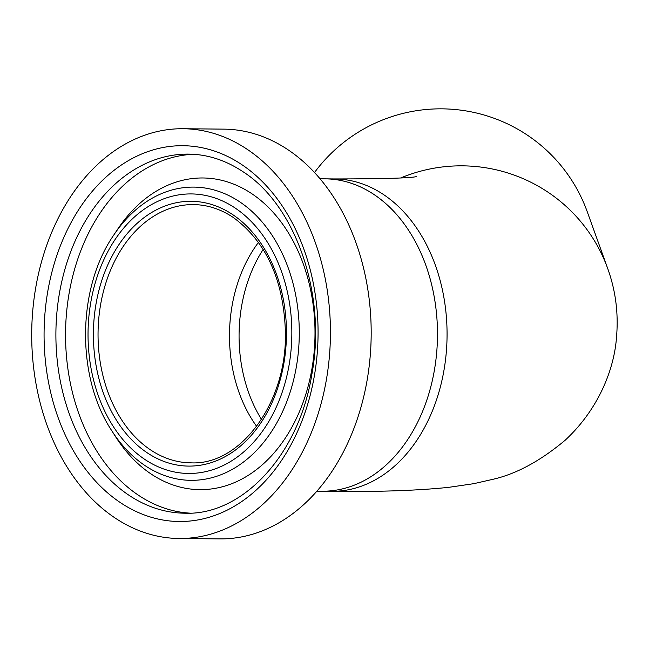 <?xml version="1.0" encoding="UTF-8"?>
<svg xmlns="http://www.w3.org/2000/svg" width="649" height="649" viewBox="0 0 649 649"><rect width="100%" height="100%" fill="white"/><g stroke="black" fill="none" stroke-linecap="round" stroke-linejoin="round"><path stroke-width="0.97" d="M230.184 320.152A129.135 94.137 -89.4 0 0 256.647 426.361A129.135 94.137 90.6 0 1 258.489 242.377A129.135 94.137 -89.4 0 0 230.184 320.152M436.639 353.032A156.19 113.859 -89.4 0 0 325.181 178.848A156.19 113.859 90.6 0 1 374.189 194.651A156.19 113.859 90.6 0 1 434.303 370.717A156.19 113.859 90.6 0 1 322.066 491.212A156.19 113.859 -89.4 0 0 436.639 353.032M314.505 172.537A156.19 155.671 -19.8 0 1 462.778 110.419A156.19 155.671 -19.8 0 1 587.191 211.598L607.74 268.597A156.19 155.671 -19.8 0 0 400.822 177.915M183.115 128.729L223.864 129.135A204.889 149.359 90.6 0 1 288.156 149.862A204.889 149.359 90.6 0 1 367.01 380.825A204.889 149.359 90.6 0 1 219.768 538.897L179.027 538.492A204.889 149.359 90.6 0 1 114.735 517.756A204.889 149.359 90.6 0 1 35.882 286.793A204.889 149.359 90.6 0 1 183.115 128.729A204.889 149.359 90.6 0 1 247.407 149.457A204.889 149.359 90.6 0 1 326.26 380.419A204.889 149.359 90.6 0 1 179.027 538.492M113.656 235.222L117.72 229.121A155.849 113.607 90.6 0 1 121.314 223.962A155.849 113.607 90.6 0 1 251.844 193.743A155.849 113.607 90.6 0 1 303.18 402.129A155.849 113.607 90.6 0 1 150.933 473.884A155.849 113.607 90.6 0 1 119.14 442.034A155.849 113.607 90.6 0 1 115.644 436.809L111.709 430.628C76.087 376.899 76.98 288.229 113.656 235.222A146.625 106.89 90.6 0 1 239.854 201.936A146.625 106.89 90.6 0 1 288.156 397.991A146.625 106.89 90.6 0 1 144.905 465.511A146.625 106.89 90.6 0 1 111.709 430.628M263.186 249.427A129.135 94.137 -89.4 0 0 239.765 320.249A129.135 94.137 -89.4 0 0 261.49 419.408M607.74 268.597C615.617 290.533 618.554 313.224 616.55 336.661C614.425 368.721 598.8 409.048 565.149 440.241C540.228 461.106 515.963 474.168 492.364 479.433L473.762 483.675L448.573 487.358C416.845 490.628 377.864 491.942 331.647 491.309A156.19 113.859 -89.4 0 0 446.22 353.121A156.19 113.859 -89.4 0 0 334.762 178.946L320.038 178.8M185.006 513.213A179.554 130.895 90.6 0 1 128.664 495.049A179.554 130.895 90.6 0 1 59.554 292.642A179.554 130.895 90.6 0 1 188.591 154.113C207.542 154.34 225.665 160.206 242.977 171.709C295.684 205.222 326.812 294.63 311.861 374.359C298.994 455.347 242.036 515.541 185.006 513.213M241.915 164.708A187.918 136.988 90.6 0 1 303.813 415.985A187.918 136.988 90.6 0 1 120.227 502.504A187.918 136.988 90.6 0 1 58.329 251.236A187.918 136.988 90.6 0 1 241.915 164.708M189.776 513.132A179.554 130.895 90.6 0 1 138.318 495.146A179.554 130.895 90.6 0 1 68.656 296.001A179.554 130.895 90.6 0 1 193.361 154.292M235.198 208.069A139.778 101.893 90.6 0 1 281.236 394.965A139.778 101.893 90.6 0 1 144.686 459.33A139.778 101.893 90.6 0 1 98.64 272.426A139.778 101.893 90.6 0 1 235.198 208.069M190.895 462.842A129.135 94.137 90.6 0 1 150.373 449.781A129.135 94.137 90.6 0 1 100.676 304.211A129.135 94.137 90.6 0 1 193.475 204.589C207.364 204.768 220.619 209.043 233.226 217.431C266.325 241.761 283.727 280.1 285.43 332.45C286.972 402.907 240.357 465.471 190.895 462.842M232.813 214.689A132.412 96.523 90.6 0 1 276.425 391.736A132.412 96.523 90.6 0 1 147.072 452.71A132.412 96.523 90.6 0 1 103.451 275.655A132.412 96.523 90.6 0 1 232.813 214.689M416.528 176.585L416.666 176.56C410.752 178.086 383.454 178.881 334.762 178.946M316.923 491.163L331.647 491.309"/></g></svg>
